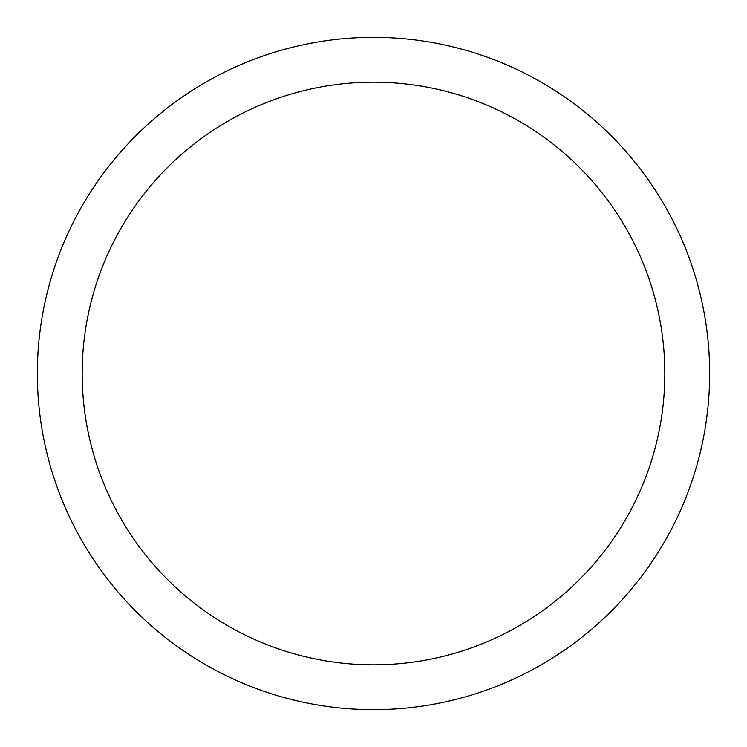 <?xml version="1.0" encoding="UTF-8"?>
<svg xmlns="http://www.w3.org/2000/svg" width="747" height="747" viewBox="0 0 747 747"><rect width="100%" height="100%" fill="white"/><g stroke="black" fill="none" stroke-linecap="round" stroke-linejoin="round"><path stroke-width="1.12" d="M373.5 37.35A336.15 336.15 0 0 1 709.65 373.5A336.15 336.15 0 0 1 373.5 709.65A336.15 336.15 0 0 1 37.35 373.5A336.15 336.15 0 0 1 373.5 37.35M373.5 82.17A291.33 291.33 0 0 1 664.83 373.5A291.33 291.33 0 0 1 373.5 664.83A291.33 291.33 0 0 1 82.17 373.5A291.33 291.33 0 0 1 373.5 82.17"/></g></svg>
